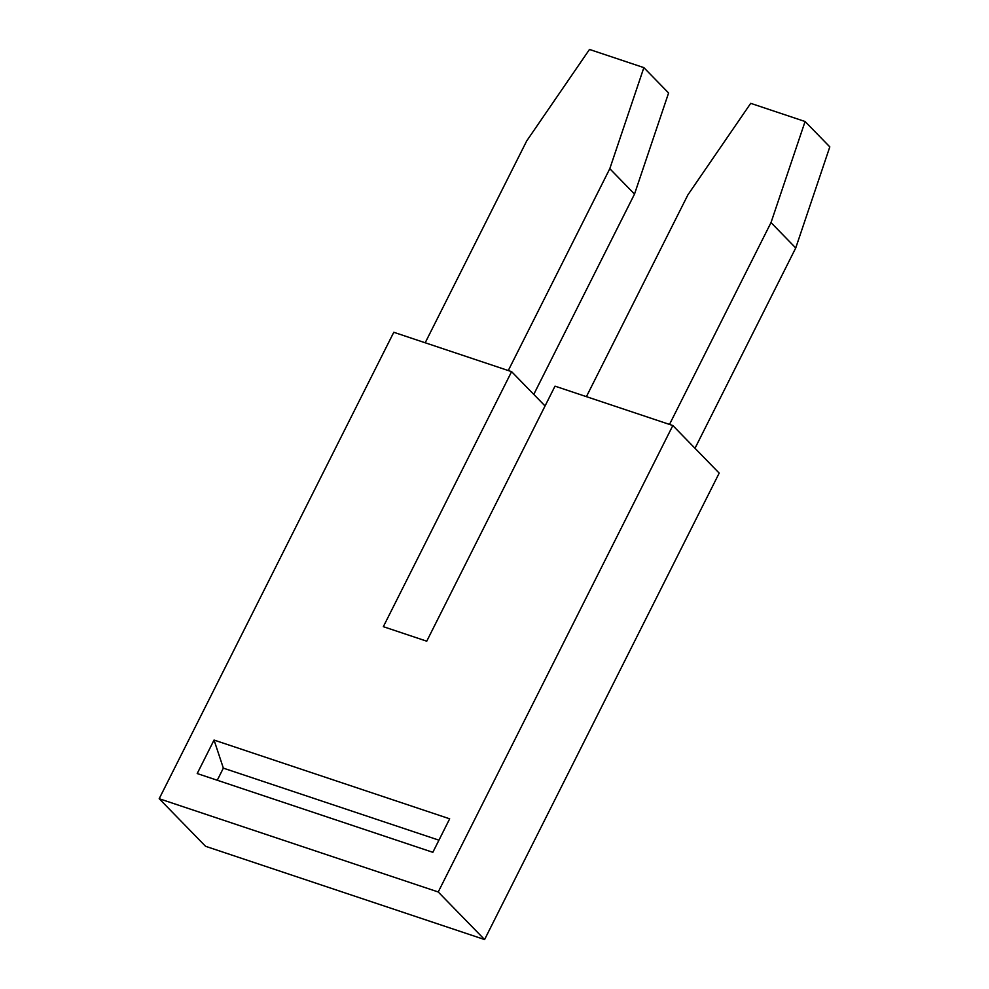 <?xml version="1.0" encoding="UTF-8"?>
<svg xmlns="http://www.w3.org/2000/svg" width="989" height="989" viewBox="0 0 989 989"><rect width="100%" height="100%" fill="white"/><g stroke="black" fill="none" stroke-linecap="round" stroke-linejoin="round"><path stroke-width="1.48" d="M672.829 425.542L719.188 473.113L484.585 939.55L205.551 846.287L159.192 798.716L438.226 891.979L672.829 425.542L555.014 386.155L426.741 641.193L383.336 626.68L511.597 371.654L393.783 332.279L159.192 798.716M438.226 891.979L484.585 939.55M449.674 818.818L432.836 852.308L197.207 773.546L214.044 740.056L449.674 818.818M545.05 405.972L511.597 371.654M634.518 194.079L668.589 92.991L643.864 67.623L609.793 168.711L634.518 194.079L533.776 394.401M586.415 396.651L687.924 194.821L750.713 103.338L805.083 121.511L771.012 222.587L795.737 247.967L694.995 448.289M805.083 121.511L829.808 146.879L795.737 247.967M609.793 168.711L508.284 370.541M643.864 67.623L589.493 49.45L526.704 140.933L425.196 342.775M771.012 222.587L669.504 424.429M217.259 780.259L223.353 768.132L214.044 740.056M438.931 840.18L223.353 768.132"/></g></svg>
